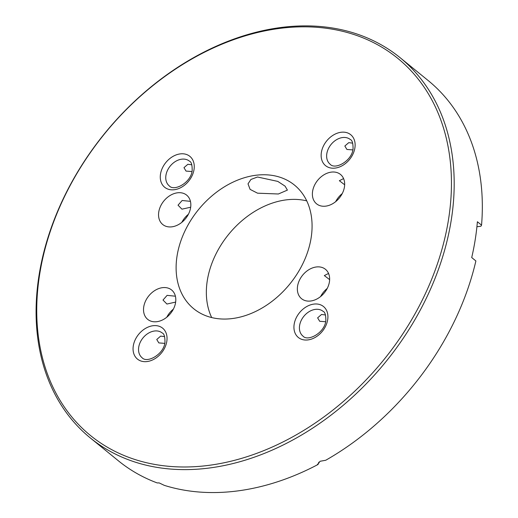 <?xml version="1.0" encoding="UTF-8"?>
<svg xmlns="http://www.w3.org/2000/svg" width="518" height="518" viewBox="0 0 518 518"><rect width="100%" height="100%" fill="white"/><g stroke="black" fill="none" stroke-linecap="round" stroke-linejoin="round"><path stroke-width="0.78" d="M328.716 273.854L327.985 273.731L324.326 275.582L329.636 279.642M312.607 191.271A18.939 13.986 -50.8 0 0 316.563 203.82A18.939 13.986 -50.8 0 0 333.055 203.49A18.939 13.986 -50.8 0 0 344.444 186.992A18.939 13.986 -50.8 0 0 340.488 174.443A18.939 13.986 -50.8 0 0 323.996 174.773A18.939 13.986 -50.8 0 0 312.607 191.271M143.745 306.824A18.939 13.986 -50.8 0 0 147.701 319.366A18.939 13.986 -50.8 0 0 164.193 319.043A18.939 13.986 -50.8 0 0 175.583 302.544A18.939 13.986 -50.8 0 0 171.626 289.996A18.939 13.986 -50.8 0 0 155.135 290.32A18.939 13.986 -50.8 0 0 143.745 306.824M297.578 286.137A18.939 13.986 -50.8 0 0 301.541 298.685A18.939 13.986 -50.8 0 0 318.033 298.355A18.939 13.986 -50.8 0 0 329.422 281.857A18.939 13.986 -50.8 0 0 325.459 269.308A18.939 13.986 -50.8 0 0 308.968 269.632A18.939 13.986 -50.8 0 0 297.578 286.137M158.767 211.959A18.939 13.986 -50.8 0 0 162.73 224.501A18.939 13.986 -50.8 0 0 179.222 224.177A18.939 13.986 -50.8 0 0 190.611 207.679A18.939 13.986 -50.8 0 0 186.648 195.131A18.939 13.986 -50.8 0 0 170.157 195.454A18.939 13.986 -50.8 0 0 158.767 211.959M448.536 219.412A243.24 179.623 -50.8 0 0 278.678 28.542A243.24 179.623 -50.8 0 0 39.653 274.398A243.24 179.623 -50.8 0 0 209.512 465.268A243.24 179.623 -50.8 0 0 448.536 219.412M39.018 275.472A245.234 181.099 129.2 0 1 186.467 61.823A245.234 181.099 129.2 0 1 400.006 57.608A245.234 181.099 129.2 0 1 451.256 220.04A245.234 181.099 129.2 0 1 303.801 433.689A245.234 181.099 129.2 0 1 90.268 437.904A245.234 181.099 129.2 0 1 39.018 275.472M343.745 178.988L343.007 178.865L339.348 180.717L344.658 184.777M352.875 149.909L346.911 149.456L344.846 146.031L348.743 142.651L352.706 143.149M191.997 171.542L186.04 171.089L183.968 167.664L187.872 164.284L191.835 164.782M190.43 201.34L182.135 200.498L178.03 205.18L181.941 209.175L190.676 207.219M278.367 193.991L257.537 193.182L250.103 189.381L248.012 183.871L250.926 179.455L257.517 177.007L277.797 181.404L285.062 186.137L287.399 190.112L278.367 193.991M177.065 255.918A79.753 58.89 -50.8 0 0 193.732 308.747A79.753 58.89 -50.8 0 0 263.17 307.375A79.753 58.89 -50.8 0 0 311.124 237.891A79.753 58.89 -50.8 0 0 294.457 185.068A79.753 58.89 -50.8 0 0 225.013 186.441A79.753 58.89 -50.8 0 0 177.065 255.918M306.734 200.867A79.753 58.89 -50.8 0 0 207.297 280.542A79.753 58.89 -50.8 0 0 211.687 317.566M476.916 226.767L480.918 226.23L481.552 225.155L477.382 221.756A245.234 181.099 129.2 0 1 475.233 239.569A245.234 181.099 129.2 0 1 471.717 257.556L475.887 260.955A245.234 181.099 -50.8 0 1 325.738 460.256L320.053 461.285L317.508 464.769L318.479 463.882L318.751 462.179M481.552 225.155A245.234 181.099 -50.8 0 0 428.153 80.53L400.006 57.608M90.268 437.904L118.415 460.826A245.234 181.099 -50.8 0 0 157.187 482.925L159.175 482.918L164.316 485.366A245.234 181.099 -50.8 0 0 317.508 464.769L317.502 464.102M175.401 296.205L167.113 295.364L163.002 300.045L166.919 304.04L175.654 302.085M325.654 321.736L319.697 321.283L317.631 317.858L321.529 314.478L325.492 314.976M164.782 343.369L158.825 342.916L156.753 339.491L160.658 336.111L164.62 336.609M188.416 214.258A18.939 13.986 -50.8 0 0 181.812 222.358M327.227 288.435A18.939 13.986 -50.8 0 0 320.623 296.536M173.388 309.123A18.939 13.986 -50.8 0 0 166.79 317.223M342.249 193.57A18.939 13.986 -50.8 0 0 335.651 201.677M294.166 324.255A19.937 14.724 129.2 0 1 313.759 304.105A19.937 14.724 129.2 0 1 327.68 319.748A19.937 14.724 129.2 0 1 308.087 339.905A19.937 14.724 129.2 0 1 294.166 324.255M323.083 311.337A15.948 11.778 -50.8 0 0 309.194 311.609A15.948 11.778 -50.8 0 0 299.605 325.505A15.948 11.778 -50.8 0 0 302.933 336.072C307.86 341.945 324.676 332.821 325.828 320.823C325.926 315.164 325.006 311.998 323.083 311.337M321.38 152.428A19.937 14.724 129.2 0 1 340.974 132.278A19.937 14.724 129.2 0 1 354.895 147.921A19.937 14.724 129.2 0 1 335.301 168.078A19.937 14.724 129.2 0 1 321.38 152.428M350.297 139.51A15.948 11.778 -50.8 0 0 336.409 139.782A15.948 11.778 -50.8 0 0 326.819 153.678A15.948 11.778 -50.8 0 0 330.154 164.245C335.075 170.118 351.89 160.994 353.043 148.996C353.14 143.337 352.221 140.171 350.297 139.51M133.294 345.888A19.937 14.724 129.2 0 1 152.888 325.738A19.937 14.724 129.2 0 1 166.809 341.381A19.937 14.724 129.2 0 1 147.216 361.538A19.937 14.724 129.2 0 1 133.294 345.888M162.205 332.97A15.948 11.778 -50.8 0 0 148.316 333.242A15.948 11.778 -50.8 0 0 138.727 347.138A15.948 11.778 -50.8 0 0 142.061 357.705C146.982 363.578 163.805 354.454 164.957 342.456C165.048 336.797 164.135 333.631 162.205 332.97M160.509 174.061A19.937 14.724 129.2 0 1 180.102 153.911A19.937 14.724 129.2 0 1 194.023 169.554A19.937 14.724 129.2 0 1 174.43 189.711A19.937 14.724 129.2 0 1 160.509 174.061M189.42 161.143A15.948 11.778 -50.8 0 0 175.537 161.415A15.948 11.778 -50.8 0 0 165.941 175.311A15.948 11.778 -50.8 0 0 169.276 185.878C174.203 191.751 191.019 182.627 192.172 170.629C192.262 164.97 191.349 161.804 189.42 161.143"/></g></svg>
